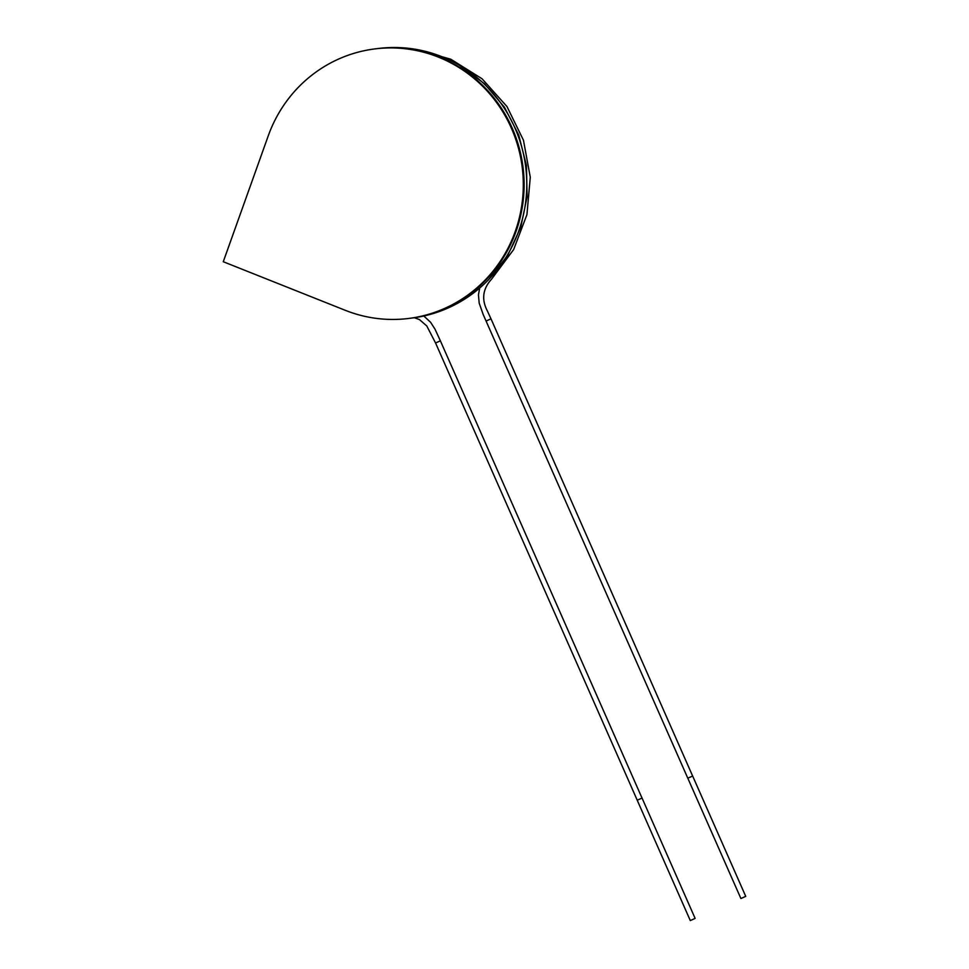 <?xml version="1.0" encoding="UTF-8"?>
<svg xmlns="http://www.w3.org/2000/svg" width="969" height="969" viewBox="0 0 969 969"><rect width="100%" height="100%" fill="white"/><g stroke="black" fill="none" stroke-linecap="round" stroke-linejoin="round"><path stroke-width="1.45" d="M486.256 320.969L490.992 318.825L487.468 311.146C481.339 299.554 482.683 288.907 491.525 279.205L513.655 249.554L526.93 214.646L530.285 177.23L523.454 140.214L506.957 106.529L482.077 78.792L450.779 59.206L415.507 49.286M488.679 279.569L507.744 255.344L520.765 227.218L527.112 196.683L526.433 165.396L518.754 135.054L504.498 107.317L484.427 83.673L459.645 65.407M690.364 920.55L695.124 918.394L690.364 920.55M740.97 898.517L745.73 896.361L740.97 898.517M408.337 318.498A135.83 131.505 -97 0 0 522.255 167.613A135.83 131.505 -97 0 0 375.136 48.874A135.83 131.505 -97 0 0 268.256 135.83L223.27 261.727L345.206 310.286A135.83 131.505 -97 0 0 408.337 318.498L408.821 318.438A135.83 131.505 -97 0 0 522.739 167.552A135.83 131.505 -97 0 0 375.621 48.813A135.83 131.505 83 0 1 511.898 128.199A135.83 131.505 83 0 1 408.821 318.438L409.136 318.401A135.83 131.505 83 0 1 408.979 318.413M375.778 48.801A135.83 131.505 83 0 1 375.936 48.777A135.83 131.505 83 0 1 512.213 128.15A135.83 131.505 83 0 1 409.136 318.401A135.83 131.505 83 0 1 409.136 318.401A135.83 131.505 83 0 0 523.066 167.516A135.83 131.505 83 0 0 375.948 48.777L378.625 48.45A135.83 131.505 83 0 1 525.731 167.189A135.83 131.505 83 0 1 411.825 318.062L409.148 318.401M690.279 920.538L637.214 800.212L642.035 798.093L440.386 340.858L435.565 342.99L426.808 325.996L419.444 319.564L414.332 317.735M687.845 778.168L692.641 776.048L490.992 318.825M487.262 281.01L488.776 279.532M440.386 340.858L435.057 329.254L430.587 322.265L423.804 316.003M479.691 288.023L478.444 294.83L479.183 303.115L483.143 314.416L740.885 898.505M637.227 800.212L435.565 342.99M695.124 918.394L642.059 798.081M745.73 896.361L692.665 776.048M375.136 48.874L375.936 48.777"/></g></svg>
